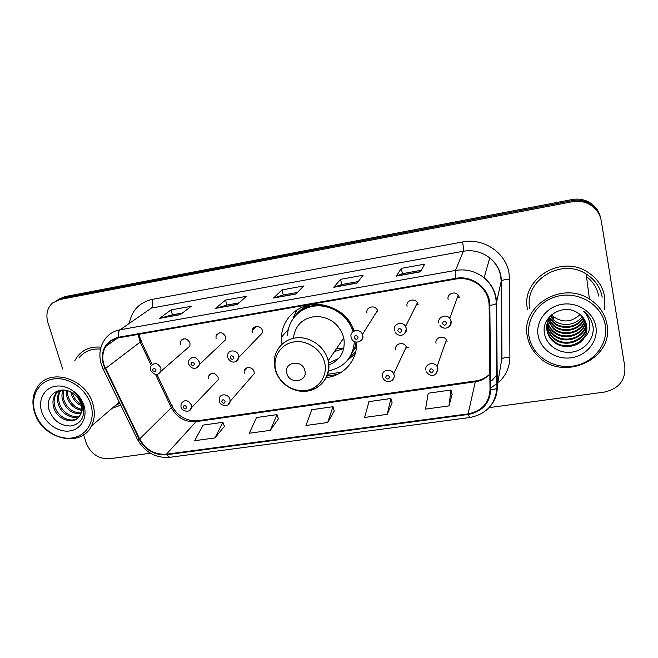 <?xml version="1.0" encoding="UTF-8"?>
<svg xmlns="http://www.w3.org/2000/svg" width="658" height="658" viewBox="0 0 658 658"><rect width="100%" height="100%" fill="white"/><g stroke="black" fill="none" stroke-linecap="round" stroke-linejoin="round"><path stroke-width="0.99" d="M326.302 377.585C343.887 375.833 357.689 360.099 356.578 342.218M351.298 355.246L355.641 352.12M219.27 401.084L219.27 398.666C219.821 393.237 228.688 393.772 229.938 399.332L230.103 401.364L254.21 373.654L254.078 371.754C252.96 366.564 244.702 366.128 244.143 371.211L244.258 373.283M446.692 340.367L446.116 340.614M180.95 406.825L181.106 403.773C184.47 399.209 187.908 399.628 191.412 405.057L191.494 407.68L218.16 379.831L218.111 377.371C214.886 372.321 211.679 371.943 208.496 376.244L208.512 378.868M418.036 304.292L416.44 304.703M459.276 296.988L457.228 297.835M227.726 357.335L227.701 354.933C228.244 349.291 237.324 349.702 238.583 355.46L238.747 357.483L262.608 332.627L262.468 330.744C261.341 325.389 252.902 325.052 252.343 330.316L252.458 332.43M377.75 311.234L376.935 311.357M188.624 363.726L188.788 360.551C192.268 355.871 195.763 356.299 199.275 361.826L199.333 364.59L225.85 339.503L225.817 336.921C222.593 331.78 219.336 331.41 216.054 335.794L216.038 338.574M150.485 369.952L150.871 366.185C154.433 362.213 157.788 362.829 160.939 368.044L160.84 371.383L189.891 346.083L190.006 342.966C187.119 338.113 183.993 337.554 180.629 341.288L180.448 344.578M355.509 348.016L354.44 349.061M354.259 330.941C348.205 314.392 329.962 302.812 312.69 304.498C295.384 306.069 281.986 320.38 281.509 337.085L281.969 344.183M406.644 347.934L406.282 346.856C403.922 341.041 394.208 343.641 395.853 349.612M447.119 341.609L446.387 339.832C443.443 334.667 434.56 337.71 436.057 343.336M418.085 304.49L417.402 302.779C414.491 297.449 405.501 300.574 407.072 306.348M459.407 297.515L458.223 295.072C454.793 290.515 446.708 294.019 448.123 299.423M377.766 311.292L377.503 310.453C375.331 304.317 365.28 306.883 367.016 313.101M600.483 217.346C598.533 209.376 593.631 203.807 585.76 200.641C581.335 199.045 576.77 198.683 572.065 199.555L65.043 296.602L59.179 299.028M489.108 407.615L604.307 392.086C618.635 388.862 625.487 380.505 624.853 367.032L601.272 220.866C599.586 212.271 594.544 206.267 586.155 202.853C581.68 201.233 577.058 200.863 572.287 201.743L59.713 299.53L62.395 298.058L56.489 300.5L62.395 298.058L572.172 200.641L62.395 298.058L65.043 296.602M600.779 218.555C598.813 210.535 593.878 204.926 585.957 201.743C581.508 200.131 576.91 199.769 572.172 200.641C576.91 199.769 581.508 200.131 585.957 201.743C593.878 204.926 598.813 210.535 600.779 218.555M341.403 372.214L327.651 374.303M327.01 376.047L337.283 374.492M112.074 408.322L120.751 405.172L112.074 408.322M604.348 309.449L604.653 296.807C602.695 286.197 596.929 277.898 587.355 271.902C560.18 254.161 520.404 280.028 527.543 309.293C520.404 280.028 560.18 254.161 587.355 271.902C596.929 277.898 602.695 286.197 604.653 296.807L604.348 309.449M103.882 364.639C101.941 357.903 102.59 351.808 105.831 346.355C108.817 341.724 113.11 338.878 118.695 337.817L456.043 278.992C464.819 277.668 472.666 279.79 479.583 285.366C485.703 290.77 488.886 297.408 489.124 305.271L490.004 389.931C489.05 403.115 481.738 411.094 468.093 413.857L166.392 454.209C154.745 454.892 145.837 449.801 139.669 438.952L103.882 364.639M103.339 364.729L139.175 439.125C145.492 450.245 154.614 455.451 166.556 454.752L468.216 414.466C482.207 411.637 489.7 403.461 490.687 389.947L489.823 305.271C490.152 288.911 472.567 274.937 455.904 278.326L118.522 337.233C105.338 341.099 100.279 350.262 103.339 364.729M420.429 271.82L424.665 264.154L401.298 268.365L396.338 276.113L420.429 271.82M421.268 270.298L402.416 273.67L396.338 276.113M402.449 273.662L401.298 268.365M356.957 283.146L363.068 275.266L340.556 279.329L333.771 287.283L356.957 283.146M358.166 281.583L341.732 284.519L333.771 287.283M341.773 284.511L340.556 279.329M180.284 314.664L191.248 306.274L171.031 309.926L159.532 318.365L180.284 314.664M182.455 313.002L172.347 314.812L159.532 318.365M172.412 314.795L171.031 309.926M237.003 304.547L246.479 296.314L225.538 300.089L215.495 308.38L237.003 304.547M238.879 302.91L226.804 305.073L215.495 308.38M226.862 305.057L225.538 300.089M295.853 294.044L303.708 285.983L282.002 289.898L273.531 298.025L295.853 294.044M297.416 292.448L283.228 294.981L273.531 298.025M283.277 294.973L282.002 289.898M101.019 347.169C91.223 346.289 83.418 349.299 77.619 356.192L74.79 360.65L77.619 356.192C83.418 349.299 91.223 346.289 101.019 347.169M59.713 299.53L52.27 303.165C47.154 308.207 45.698 314.664 47.911 322.543L62.691 369.023M83.615 434.798L86.223 443.015C90.763 453.872 98.527 459.12 109.516 458.766L150.443 453.247M448.945 405.904L451.001 390.005L428.218 393.229L425.52 409.111L448.945 405.904L452.104 394.438M270.306 430.357L276.985 414.63L256.497 417.534L249.308 433.227L270.306 430.357L278.392 418.784M214.919 437.932L222.922 422.288L203.125 425.093L194.645 440.712L214.919 437.932L224.419 426.351M387.2 414.351L390.918 398.509L368.941 401.619L364.631 417.443L387.2 414.351L392.127 402.844M327.7 422.502L332.948 406.71L311.736 409.72L305.937 425.479L327.7 422.502L334.256 410.954M332.948 406.71L334.289 411.053M276.985 414.63L278.424 418.883M222.922 422.288L224.452 426.45M390.918 398.509L392.152 402.943M451.001 390.005L452.128 394.545M90.779 404.415C85.918 388.426 68.078 376.409 53.15 379.016C38.131 381.385 29.873 397.416 35.145 412.969C40.196 428.555 57.345 440.169 72.1 437.957C86.93 435.983 95.871 420.363 90.779 404.415M92.778 403.658C86.091 378.852 50.847 367.666 38.189 385.991C32.694 393.558 31.502 402.433 34.627 412.607C42.161 439.067 80.983 448.591 91.388 426.08C94.752 419.352 95.221 411.883 92.778 403.658M100.526 349.069C91.52 348.427 84.364 351.298 79.059 357.689M81.378 405.739C76.279 403.264 72.882 399.209 71.187 393.566L70.858 392.094M81.016 404.209C76.649 401.586 73.737 397.819 72.281 392.908M81.576 410.329C74.403 409.021 69.509 404.514 66.894 396.807L66.442 390.474M81.65 409.325C74.938 407.689 70.381 403.239 67.98 395.993L67.42 390.729M80.753 413.726C72.084 414.022 66.014 409.482 62.535 400.097C61.613 396.675 61.778 393.32 63.02 390.038M81.024 412.953C72.684 412.805 66.886 408.248 63.637 399.274L63.81 390.079M79.379 416.399C71.763 420.001 60.528 413.257 58.093 403.453C56.859 398.592 57.575 394.216 60.248 390.317L60.33 390.202M79.774 415.79C72.15 418.776 61.572 412.056 59.212 402.614C58.044 398.09 58.611 393.928 60.931 390.12M80.605 414.088C81.913 410.888 81.995 407.434 80.868 403.724C79.297 399.069 76.377 395.425 72.092 392.793C59.491 384.593 44.777 395.779 48.881 409.301C52.936 420.462 60.306 426.022 70.974 425.997C80.868 423.801 84.981 417.164 83.311 406.085L82.974 404.917C81.304 399.817 78.269 395.565 73.869 392.176C78.014 395.688 80.687 399.727 81.896 404.308C82.826 408.141 82.398 411.398 80.605 414.088L79.988 415.42C75.119 425.636 56.613 420.347 53.569 406.874C52.319 401.972 53.035 397.555 55.724 393.624L59.088 390.441L55.724 393.624M77.989 418.003C70.71 423.579 57.328 416.909 54.713 406.011C53.462 401.125 54.178 396.716 56.859 392.793M41.758 411.949C45.566 423.81 58.636 432.651 69.838 430.932C81.107 429.403 87.818 417.526 83.944 405.468C80.235 393.377 66.779 384.305 55.469 386.246C44.102 388.006 37.777 400.122 41.758 411.949M115.454 405.418L119.855 403.338M304.835 370.544C302.359 358.939 283.434 361.941 286.839 373.316C289.298 384.79 308.117 381.977 304.835 370.544M328.704 365.026C340.63 360.082 345.664 351.035 343.805 337.875L343.706 337.464C339.372 324.254 330.25 317.222 316.342 316.366C302.746 317.863 295.088 325.175 293.386 338.319M353.025 331.665C348.551 316.235 332.191 304.769 316.268 305.912C300.319 306.916 287.801 320.084 287.595 335.473M353.716 331.204C347.72 305.88 310.782 296.125 295.606 315.47M336.435 348.699L343.854 348.288M334.478 351.569L343.797 348.518M328.539 363.027L338.681 358.495M328.498 370.832C344.307 367.435 352.935 357.681 354.382 341.568M355.213 353.724L347.605 360.165M293.238 317.592L296.939 309.819M551.527 314.861L553.362 316.646C562.796 323.012 571.703 322.313 580.085 314.532M605.286 325.307C602.325 306.151 581.072 292.086 560.534 295.648C539.938 298.929 525.471 318.472 529.114 337.019C532.47 355.616 552.753 369.113 572.912 366.119C593.121 363.397 608.551 344.422 605.286 325.307M607.005 324.517C605.015 313.743 599.142 305.263 589.395 299.061C561.373 280.473 520.026 306.694 527.428 336.764C528.95 344.471 532.659 351.109 538.557 356.669C563.1 382.076 614.202 359.227 607.005 324.517M602.193 297.202C600.376 287.357 595.038 279.625 586.196 274.008C560.789 257.155 523.2 281.344 529.904 308.906M582.026 316.342C576.564 325.439 561.34 327.322 553.345 319.78L550.31 316.366M583.185 317.724C578.382 328.087 561.924 330.785 553.337 322.691L549.372 317.789M582.914 317.378C577.93 327.429 561.776 329.913 553.337 321.959L549.595 317.427M584.172 319.138C580.175 330.703 562.491 334.305 553.32 325.661L548.591 319.229M583.942 318.785C579.723 330.053 562.343 333.417 553.32 324.912L548.772 318.867M584.995 320.594C581.968 333.293 563.051 337.899 553.304 328.687L547.95 320.701M584.806 320.232C581.516 332.652 562.911 336.995 553.304 327.923L548.098 320.331M585.669 322.091C583.786 335.827 563.626 341.584 553.288 331.78C550.277 329.058 548.328 325.858 547.44 322.198M585.513 321.713C583.325 335.202 563.478 340.655 553.296 330.999C550.401 328.391 548.484 325.332 547.555 321.82M586.196 323.621C585.636 338.302 564.21 345.376 553.271 334.93C549.915 331.862 547.867 328.276 547.143 324.172L547.069 323.711M586.072 323.234C585.168 337.694 564.062 344.422 553.279 334.141C549.923 331.073 547.884 327.503 547.16 323.407L547.143 323.333M586.574 325.192C587.528 340.696 564.827 349.283 553.255 338.154C549.858 335.054 547.793 331.426 547.061 327.289L546.823 325.258M586.492 324.797C587.051 340.104 564.671 348.296 553.263 337.34C549.874 334.248 547.818 330.637 547.078 326.5L546.872 324.871M584.041 338.048C586.467 334.174 587.339 330.012 586.648 325.578C585.71 320.602 583.07 316.588 578.727 313.529L577.329 312.649C562.837 303.009 541.361 316.794 544.388 332.849C545.86 344.899 558.617 353.724 571.3 352.195C584.016 350.796 593.927 339.602 593.179 327.783L592.981 326.384C591.871 320.273 588.745 315.24 583.613 311.259C587.734 315.486 589.774 320.388 589.741 325.973C589.617 330.645 587.717 334.675 584.041 338.048L583.712 338.533C577.625 347.761 561.644 349.398 553.238 341.444C549.808 338.311 547.719 334.651 546.979 330.464C546.066 324.707 547.612 319.467 551.634 314.746M586.763 326.409C588.968 342.423 565.321 352.301 553.246 340.614C549.825 337.488 547.744 333.836 546.995 329.666L546.724 326.442M538.145 335.629C540.654 349.785 556.117 360.066 571.44 357.746C586.804 355.633 598.418 341.189 595.901 326.746C593.615 312.27 577.592 301.668 562.055 304.309C546.469 306.743 535.415 321.515 538.145 335.629M550.376 316.284L553.362 317.518M593.088 327.067L593.203 328.309M572.065 199.555L572.287 201.743M137.999 334.445L140.212 342.201L151.274 365.453M129.429 322.659C132.126 310.05 139.726 302.293 152.22 299.39L462.558 241.963C463.438 246.643 463.701 249.736 463.372 251.233L151.356 308.1L120.126 329.765C118.604 331.064 118.078 333.557 118.522 337.233M462.558 241.963C483.219 237.653 505.624 252.483 508.947 272.708L509.58 279.337L509.884 357.179C509.703 367.485 505.722 376.096 497.95 383.005M489.823 305.271C493.048 304.999 495.194 304.432 496.247 303.585L501.199 281.303L500.68 275.982C499.208 268.768 495.564 262.756 489.741 257.928C481.927 251.899 473.135 249.67 463.372 251.233L455.509 270.413C466.086 268.768 475.627 271.228 484.124 277.775C492.135 284.544 496.296 292.974 496.593 303.058L497.275 387.249C497.242 394.224 495.03 400.409 490.629 405.813M101.357 364.581L102.944 368.612C102.525 369.204 103.183 369.245 104.926 368.735M137.357 439.281C144.776 452.219 155.535 458.239 169.616 457.326L166.556 454.752M468.216 414.466L469.672 417.542C486.311 414.227 495.392 404.349 496.938 387.916L501.709 359.539L501.462 280.892C502.794 279.93 505.5 279.411 509.58 279.337M490.687 389.947C493.829 389.659 495.918 388.985 496.938 387.916L496.247 303.585C496.099 293.32 492.061 284.717 484.124 277.775L489.741 257.928C495.597 262.624 499.307 268.522 500.87 275.62L501.462 280.892L501.972 359.013C503.263 357.812 505.903 357.204 509.884 357.179M103.174 369.089L137.004 438.541C136.683 439.314 137.407 439.503 139.175 439.125M455.904 278.326C455.287 274.263 455.155 271.622 455.509 270.413L120.126 329.765C113.382 331.064 108.159 334.453 104.441 339.947C99.852 347.046 98.733 354.966 101.102 363.734M497.242 383.606L490.662 387.875M491.649 380.785L497.168 374.69M500.31 368.307L500.154 369.253M152.22 299.39C153.232 303.601 152.944 306.505 151.356 308.1M468.093 413.857L475.315 381.739C481.138 380.85 485.982 378.317 489.84 374.163M105.428 368.546L141.199 341.313L152.195 364.458M139.669 438.952L171.335 407.631C176.961 417.723 185.202 422.403 196.059 421.663L475.315 381.739L475.783 380.9C481.343 380.053 486.032 377.766 489.84 374.04M155.543 374.427L171.335 407.631L172.199 406.537C178.219 416.604 186.699 421.334 197.63 420.733L475.783 380.9M166.392 454.209L196.059 421.663L197.63 420.733M170.29 405.443C171.968 405.27 172.602 405.632 172.199 406.537L156.917 374.394M139.595 340.786C141.182 340.457 141.717 340.63 141.199 341.313L138.854 334.297M296.026 293.871L273.86 297.827M237.209 304.366L215.873 308.174M180.514 314.483L159.968 318.151M357.088 282.973L334.034 287.085M420.52 271.655L396.535 275.932M324.641 362.525C321.548 349.398 306.99 339.668 293.871 341.938C280.695 344.011 272.33 357.302 275.768 370.133C279.008 382.989 293.106 392.448 306.077 390.449C319.097 388.639 327.923 375.619 324.641 362.525M299.768 390.581C317.033 393.731 332.553 377.873 328.186 360.798L328.079 360.362C324.978 347.26 311.324 337.028 297.885 337.727C284.421 338.302 273.934 349.513 274.296 362.5L275.019 368.793M275.562 370.059L276.796 373.267M310.847 304.72C303.749 306.949 298.206 311.07 294.216 317.074M348.987 358.347L354.539 348.781L356.068 342.144M598.64 296.067C597.217 288.171 593.187 281.706 586.533 276.673M181.657 339.857L181.805 340.301M150.616 370.421C154.466 375.471 157.879 375.792 160.84 371.383L158.899 373.645M152.623 370.421C154.424 372.518 155.568 372.329 156.036 369.87C154.235 367.773 153.092 367.954 152.623 370.421M216.663 334.544L216.869 335.054M188.764 364.219C191.947 370.693 198.222 368.562 199.333 364.59L197.203 367.46M190.919 364.228C192.728 366.35 193.896 366.161 194.414 363.66C192.597 361.538 191.429 361.727 190.919 364.228M252.598 329.362L252.828 329.839M227.865 357.862C231.961 365.223 238.295 361.563 238.747 357.483L236.493 361.11M230.177 357.878C232.011 360.025 233.203 359.836 233.771 357.294C231.937 355.139 230.744 355.336 230.177 357.878M351.125 337.217C349.217 330.513 360.058 327.807 362.443 334.429L362.731 335.333C363.167 337.653 362.484 339.528 360.691 340.967M354.185 337.817C356.052 340.054 357.352 339.849 358.067 337.184C356.2 334.947 354.901 335.152 354.185 337.817M394.397 330.201C392.678 323.975 402.4 320.652 405.575 326.426L406.315 328.268C406.726 330.513 406.068 332.372 404.349 333.836M397.736 330.768C399.612 333.047 400.944 332.833 401.717 330.127C399.834 327.849 398.509 328.062 397.736 330.768M438.845 322.996C437.299 317.164 446.058 313.422 449.801 318.365L451.084 321.014C451.462 323.168 450.837 324.994 449.225 326.475M442.464 323.539C444.356 325.842 445.721 325.62 446.56 322.872C444.66 320.561 443.295 320.783 442.464 323.539M186.625 406.965C184.832 404.884 183.689 405.057 183.187 407.475C184.972 409.547 186.124 409.375 186.625 406.965M181.106 407.392C181.164 410.863 190.359 413.676 191.494 407.68L189.594 410.362M209.499 374.492L209.729 375.011M225.184 401.248C223.383 399.143 222.215 399.324 221.664 401.775C223.465 403.872 224.641 403.699 225.184 401.248M219.435 401.676C220.002 406.093 229.831 407.508 230.103 401.364L228.104 404.654M244.727 369.623L245.039 370.224M408.881 347.185L406.94 347.284M382.471 376.672C380.669 370.24 391.156 367.518 393.731 373.785L394.126 374.937C394.52 377.001 393.961 378.728 392.439 380.118M389.577 376.894C387.726 374.673 386.427 374.863 385.678 377.47C387.529 379.691 388.829 379.501 389.577 376.894M425.932 370.215C424.287 364.154 433.902 360.938 437.101 366.514L437.899 368.439L436.32 373.505M433.416 370.396C431.549 368.151 430.217 368.348 429.411 370.989C431.27 373.242 432.602 373.045 433.416 370.396M183.508 338.878L180.629 341.288M219.402 332.759L216.054 335.794M256.184 326.483L252.343 330.316M211.366 373.366L208.496 376.244M247.342 367.674L244.143 371.211M288.311 329.395L281.509 337.085M585.76 200.641L586.155 202.853M105.831 346.355L117.552 338.048M169.616 457.326L469.672 417.542M497.168 374.772L496.839 375.233M119.271 402.137L91.388 426.08M343.805 337.875L328.186 360.798C331.114 374.961 321.499 388.894 307.722 391.041C293.978 393.377 279.082 383.696 275.315 369.952M349.192 358.042L354.539 348.781L356.455 347.268M586.196 274.008L589.395 299.061M553.362 316.646L553.345 319.78M553.337 321.959L553.337 322.691M553.32 324.912L553.32 325.661M553.304 327.923L553.304 328.687M553.296 330.999L553.288 331.78M553.279 334.141L553.271 334.93M553.263 337.34L553.255 338.154M553.246 340.614L553.238 341.444M351.306 337.842C353.461 345.639 364.836 341.288 362.69 335.383L362.443 334.429L377.503 310.453M395.006 331.788C396.503 335.901 405.32 338.22 406.249 328.383L405.575 326.426L417.402 302.779M439.963 325.414C442.299 329.345 450.631 329.929 450.993 321.178L449.801 318.365L458.223 295.072M208.997 375.134L209.195 375.545M406.282 346.856L393.731 373.785L394.076 375.035C394.751 377.519 393.336 379.691 389.84 381.558C386.567 382.043 384.206 380.727 382.767 377.602M446.387 339.832L437.101 366.514L437.817 368.595C437.019 373.382 435.144 375.619 432.191 375.323C429.723 375.249 427.865 374.122 426.606 371.926"/></g></svg>
